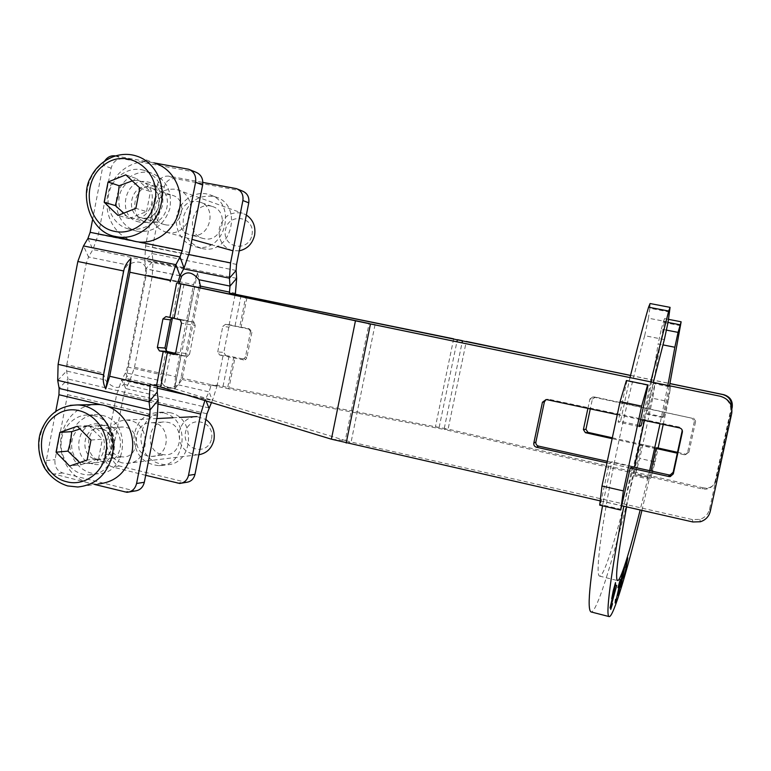<?xml version="1.0" encoding="UTF-8"?>
<svg xmlns="http://www.w3.org/2000/svg" width="771" height="771" viewBox="0 0 771 771"><rect width="100%" height="100%" fill="white"/><g stroke="black" fill="none" stroke-linecap="round" stroke-linejoin="round"><path stroke-width="0.58" stroke-dasharray="3.85 2.89" d="M103.536 373.145L105.222 379.978C112.373 388.102 118.589 389.548 123.871 384.305L126.116 378.359L146.124 275.517L146.336 268.857C143.522 261.292 137.248 260 127.504 264.993L123.35 270.814L103.536 373.145L66.807 364.673L66.624 371.015L67.993 379.033L59.116 388.411M160.647 387.052L174.468 388.719L157.776 384.565L157.467 386.194M180.26 319.869L193.984 322.239L187.825 320.755L166.122 316.621M171.856 317.854L173.6 317.585M175.827 352.039L189.599 354.082L187.363 356.472L173.754 354.477M189.599 354.082L195.227 325.535L181.493 323.194M193.984 322.239L195.227 325.535M548.046 399.137L546.581 399.571M630.302 467.997L606.95 462.831M607.278 461.299L631.95 466.754M679.54 427.905L679.299 427.067L682.104 429.919M679.299 427.067L548.47 399.195M617.282 414.634L640.643 419.617M346.198 443.046L351.113 442.014L692.406 519.587L699.808 519.384C704.973 517.688 708.221 514.257 709.551 509.101L730.648 412.707C731.612 404.139 727.853 398.54 719.391 395.918M600.195 500.871L622.072 505.853M158.19 400.13L67.993 379.033L67.549 394.675L55.04 459.68C54.355 466.378 56.909 470.811 62.692 472.98L134.886 491.002M94.775 484.496L54.047 474.049C48.207 471.852 45.624 467.361 46.308 460.566L55.772 411.28M101.955 415.357C132.043 420.947 127.88 474.541 97.445 473.76C82.815 474.281 69.756 460.181 69.785 444.115C69.583 428.05 82.478 414.066 97.107 414.692L101.955 415.357M195.767 172.145L123.254 158.903C117.057 158.469 113.019 161.563 111.13 168.165L98.399 234.336L92.886 249.573L88.54 257.003L83.499 245.939M92.539 219.899L103.025 165.273L104.74 160.917M115.207 155.867L153.892 162.864M137.643 231.319L136.64 231.107C122.175 227.734 113.067 210.531 117.308 194.803C121.317 179.017 137.681 168.714 151.906 173.253C166.497 179.556 172.463 191.362 169.813 208.671C164.117 225.18 153.39 232.726 137.643 231.319M375.034 324.764L351.113 442.014L345.244 440.492L331.395 439.191M175.364 353.32L181.137 354.785L174.468 388.719L345.244 440.492L369.087 323.521M174.959 353.879L187.247 356.453M101.097 461.26L105.001 461.704C125.808 462.301 125.586 424.898 104.789 425.341C85.658 423.983 82.227 457.473 101.097 461.26M84.434 463.13C65.14 459.237 68.648 424.869 88.212 426.276L91.479 426.71C110.532 430.324 107.699 464.306 88.424 463.593L84.434 463.13M93.619 415.685C124.054 421.361 119.842 475.668 89.06 474.859C74.257 475.379 61.054 461.097 61.092 444.819C60.88 428.541 73.92 414.374 88.723 415.02L93.619 415.685M157.776 384.565L150.114 384.498M154.508 186.312C134.106 181.619 126.193 218.039 146.644 222.289C166.844 228.409 176.569 191.825 156.05 186.688L154.508 186.312M139.079 180.886L140.659 181.262C161.129 186.331 152.321 223.021 131.889 218.02L131.031 217.827C110.118 213.48 118.214 176.096 139.079 180.886M129.721 229.209C145.652 230.625 156.494 222.973 162.267 206.233C164.946 188.693 158.913 176.732 144.148 170.362C129.769 165.775 113.212 176.222 109.154 192.22C104.856 208.151 114.069 225.585 128.699 228.987L129.721 229.209M66.807 364.673L86.313 263.162L88.54 257.003L127.504 264.993M175.47 376.595L174.593 389.066L178.756 383.804L180.992 377.848L199.265 284.885L199.294 279.401L197.424 272.982L193.55 284.624L175.47 376.595L134.491 367.256L129.624 381.404L125.837 388.584L121.664 379.93L116.681 394.347L104.981 454.562L112.287 453.811C111.66 459.95 114.031 464.007 119.389 465.983L186.245 482.357M197.424 272.982L174.593 389.066M217.326 385.153L212.43 400.544L209.066 391.88L211.167 385.086L228.804 388.863L227.715 387.418L217.326 385.153L211.167 385.086M248.484 328.542L250.517 331.569L251.886 332.34L249.833 329.275L248.484 328.542L225.537 324.312L222.79 326.384L228.823 327.145L231.676 325.111M228.823 327.145L223.812 352.395L217.73 351.942L219.59 355.017L225.662 355.431L223.812 352.395M225.662 355.431L242.46 358.833L243.723 359.932L245.564 359.614L246.797 357.879L245.496 356.809L250.517 331.569M200.113 287.814L182.072 379.448L178.342 384.825C169.514 389.577 163.78 388.266 161.149 380.884L161.303 374.706L165.967 350.94M172.425 317.989L179.19 283.449M236.109 270.467L152.128 253.553L153.005 261.359L145.719 268.809L144.803 260.964L152.128 253.553L152.427 247.587L164.204 187.093L157.429 184.674C159.202 178.573 162.98 175.73 168.772 176.145L202.86 182.399M243.723 359.932L219.59 355.017M217.73 351.942L222.79 326.384M225.672 324.34L249.833 329.275M251.886 332.34L246.797 357.879M245.496 356.809L244.272 358.525L242.46 358.833M587.907 408.379L589.902 399.031L592.388 399.099L590.297 408.89M592.388 399.099L595.443 397.123L592.764 396.988L589.902 399.031M592.995 397.026L692.233 418.277L595.443 397.123M693.563 418.113L695.654 421.255L694.343 421.458L692.233 418.277M694.343 421.458L687.539 452.75L688.927 452.182L695.654 421.255M688.927 452.182L684.918 454.823L687.539 452.75M684.301 454.755L677.314 453.194M656.188 448.481L612.135 438.651M612.319 437.793L657.123 447.787M677.497 452.326L685.727 454.167M731.496 406.423L715.247 480.911C713.927 485.643 710.785 488.38 705.812 489.142L702.159 488.901L444.057 429.418L448.096 429.139L227.715 387.418L233.738 357.146L234.895 358.226L228.804 388.863L444.057 429.418L462.051 342.738M630.553 375.4L669.951 383.553M630.533 375.477L669.941 383.63M731.949 408.543L716.307 479.996L715.247 480.911M702.159 488.901L703.383 487.898L706.988 488.13C711.893 487.378 715.006 484.67 716.307 479.996M703.383 487.898L448.096 429.139L466.31 341.437M242.422 191.063L175.422 178.67C169.687 178.255 165.948 181.06 164.204 187.093M195.882 246.845C225.305 254.179 238.335 202.204 208.902 194.514C195.911 190.36 180.944 199.583 177.282 213.818C173.398 227.994 181.734 243.569 194.967 246.643L195.882 246.845M145.69 475.312L112.152 466.869C106.735 464.874 104.345 460.769 104.981 454.562M208.874 407.936L125.837 388.584L123.871 394.299L112.287 453.811M163.279 412.909L158.845 412.312C143.705 413.642 135.359 422.508 133.817 438.911C135.551 455.333 144.004 464.248 159.163 465.655C187.016 466.301 190.813 417.949 163.279 412.909M197.974 201.617L199.419 201.973C218.569 206.782 209.5 240.581 190.639 234.876C171.528 230.895 178.92 197.212 197.974 201.617M210.531 206.04C191.873 201.713 184.635 234.606 203.342 238.509L204.113 238.682C222.376 243.164 230.24 210.936 211.938 206.377L210.531 206.04M202.175 248.522C231.29 255.779 244.185 204.421 215.051 196.807C200.007 194.07 189.579 200.421 183.758 215.87C181.127 232.167 186.968 242.99 201.26 248.329L202.175 248.522M157.429 184.674L145.536 245.901L144.803 260.964L183.662 268.867M179.971 275.835L145.719 268.809L145.43 274.765L127.485 366.996L125.509 372.701L129.624 381.404L212.43 400.544L211.456 402.568M134.491 367.256L152.253 276.105L153.005 261.359L236.649 278.35M148.099 455.969C130.444 452.5 133.653 421.477 151.55 422.73C170.998 422.306 171.21 456.914 151.752 456.384L148.099 455.969M161.688 454.447L165.264 454.851C182.534 455.439 185.059 425.525 168.001 422.354L165.061 421.978C147.531 420.754 144.389 451.054 161.688 454.447M169.909 412.649C197.164 417.622 193.405 465.414 165.832 464.778C150.827 463.39 142.462 454.582 140.746 438.352C142.278 422.132 150.528 413.372 165.514 412.061L169.909 412.649M204.884 400.563L205.471 399.311L206.108 400.93M178.342 384.825L209.066 391.88L205.471 399.311L186.216 394.858M157.207 388.15L121.664 379.93L125.509 372.701L161.149 380.884M664.342 339.577L644.691 335.684L648.43 318.192L668.11 322.018M644.691 335.684C633.28 375.091 618.323 439.74 608.733 491.464C599.115 543.285 595.983 575.349 599.52 576.091C608.107 578.472 645.452 427.134 658.126 343.924L662.906 344.878M667.879 385.278L660.043 423.751M649.645 470.667L640.181 509.978M626.563 506.875L634.35 467.284M644.46 420.426L653.384 382.281M650.724 381.732L642.397 419.993M632.307 466.831L623.816 506.248M641.935 510.373L651.11 470.985M657.162 447.787L650.888 477.991L635.371 474.483L639.766 458.485L655.109 461.906L650.888 477.991M655.109 461.906L658.116 448.009M663.214 424.426L668.168 401.527L652.748 398.289L655.071 383.11L670.703 386.348L668.168 401.527M670.703 386.348L663.802 417.072L662.665 417.516L669.536 385.616M666.578 330.133L661.325 329.101L658.126 343.924M661.325 329.101L663.455 321.555L668.043 322.442M669.7 312.062L649.866 308.246L650.078 303.533M649.866 308.246L648.43 318.192M680.735 325.719L664.284 322.519L664.583 318.577L663.455 321.555M669.305 386.791L653.365 383.486L646.773 414.114L648.151 413.738L655.071 383.11M664.284 322.519L653.365 383.486M639.39 425.428L620.53 421.351L629.088 381.462L649.77 385.76M662.665 417.516L646.773 414.114M655.928 448.683L640.075 445.185L633.502 475.668L649.317 479.254M623.826 506.21L603.346 501.429L611.856 461.79L609.235 463.332L600.407 504.513L599.684 505.13M632.393 466.416L611.856 461.79M629.088 381.462L630.052 377.462M633.502 475.668C616.318 549.154 597.149 613.591 591.01 611.933M602.537 505.795L603.346 501.429M650.551 478.348L634.986 474.82L641.559 444.318L640.075 445.185M670.442 386.329L654.762 383.081M663.802 417.072L648.151 413.738M657.171 447.749L641.559 444.318M652.748 398.289L639.766 458.485M639.14 426.585L618.091 422.026L620.53 421.351M626.977 380.575L618.091 422.026M630.206 468.064L609.235 463.332M621.31 509.409L600.407 504.513M119.997 456.577L123.177 456.952C138.79 457.54 141.112 430.257 125.692 427.346L123.003 426.999C107.198 425.92 104.403 453.483 119.997 456.577M70.171 405.382C54.172 409.054 44.101 419.607 39.957 437.041C35.505 458.157 48.756 481.393 68.089 485.952L77.765 487.002L98.254 483.976C75.481 485.557 56.1 459.776 61.449 435.586C65.882 417.583 76.512 407.252 93.33 404.592M121.876 462.831C110.475 458.649 105.444 450.033 106.784 436.993C109.607 426.228 116.151 420.571 126.396 420.041L130.126 420.542C152.398 424.696 149.179 464.075 126.646 463.371L121.876 462.831M211.543 438.689C215.186 420.802 188.808 414.615 185.474 432.444C181.792 450.168 208.083 456.605 211.543 438.689M198.86 454.745L197.135 454.871C184.336 453.194 178.39 445.426 179.286 431.577C181.821 422.055 187.69 417.053 196.894 416.571L205.847 419.463M77.293 426.247L88.887 425.611L79.982 428.965M90.978 440.058L102.37 439.171L88.887 425.611M79.673 462.581L81.331 464.701L69.612 466.041M81.331 464.701L98.563 458.784L87.113 460.017M98.563 458.784L102.37 439.171M165.196 224.737C181.734 228.775 188.799 199.323 172.232 195.265L170.998 194.976C154.171 191.073 147.589 221.017 164.464 224.573L165.196 224.737M133.566 240.976C115.409 236.475 103.516 215.234 107.718 195.198C111.564 172.405 135.233 156.378 155.299 163.423L136.428 156.021C115.795 148.774 91.47 165.37 87.518 188.905C83.066 210.078 96.018 232.428 115.303 236.437M166.844 232.322L165.948 232.129C154.894 228.149 150.066 219.802 151.453 207.062C155.144 194.282 163.076 188.346 175.248 189.252L177.205 189.724C201.077 195.767 190.697 238.2 166.844 232.322M251.972 234.943C255.683 216.757 228.852 211.717 225.46 229.825C221.72 247.848 248.464 253.139 251.972 234.943M239.241 250.854L232.331 250.604C222.414 247.057 218.087 239.665 219.33 228.418C223.079 216.304 230.77 211.235 242.402 213.22L246.344 215.003M125.827 174.824L136.669 178.67L132.265 180.877M139.811 187.97L150.432 191.594L136.669 178.67M123.765 213.124L128.959 218.53L117.992 215.417M128.959 218.53L146.557 211.591L135.869 208.334M146.557 211.591L150.432 191.594M123.871 384.305L157.226 392.044M57.7 380.354L66.624 371.015L105.222 379.978M157.573 385.616L126.116 378.359M146.124 275.517L177.86 282.07M183.98 284.432L177.32 318.384M170.68 352.251L164.059 386.02M180.009 275.758L146.336 268.857M174.111 318.384L187.825 320.755L194.533 286.639M709.551 509.101L710.293 511.308M692.859 521.967L692.406 519.587M731.737 413.314L730.648 412.707M124.198 492.033L132.072 490.722M62.692 472.98L54.047 474.049M106.119 405.96L101.647 404.891M46.308 460.566L55.04 459.68M111.13 168.165L103.025 165.273M115.293 155.887L123.254 158.903M194.485 171.817L187.334 168.926M133.364 240.928L137.961 241.843M67.549 394.675L157.323 416.003M87.913 238.47L92.886 249.573L184.076 268.096M189.396 252.483L98.399 234.336M86.313 263.162L123.35 270.814M217.133 386.088L180.992 377.848M199.111 285.771L235.531 293.288M241.092 295.428L235.059 325.834M229.035 356.183L223.021 386.444M182.072 379.448L210.975 386.04M216.93 386.406L223.002 355.768M229.093 325.063L235.01 295.187M241.236 190.755L235.28 188.346M168.772 176.145L175.422 178.67M236.562 264.414L152.427 247.587M119.389 465.983L112.152 466.869M177.07 483.195L183.643 482.097M123.871 394.299L206.975 413.776M453.656 338.835L435.49 426.498L438.959 428.348L456.924 341.688M246.922 297.702L240.995 327.521L239.762 326.808L245.804 296.392M145.536 245.901L188.953 254.575M177.985 281.482L145.43 274.765M152.253 276.105L193.55 284.624M158.45 404.149L116.681 394.347M127.485 366.996L161.303 374.706M101.512 428.83L98.727 428.464C82.381 427.336 79.49 455.998 95.614 459.217L98.9 459.603C115.043 460.229 117.452 431.856 101.512 428.83M92.539 463.882C69.563 459.082 77.466 418.065 100.172 424.522C123.408 429.148 115.303 470.667 92.539 463.882M148.408 187.131C130.983 183.103 124.17 214.251 141.633 217.933L142.394 218.106C159.51 222.27 166.825 191.632 149.68 187.44L148.408 187.131M139.445 222.019C115.997 218.434 124.054 176.636 147.232 181.889C170.931 185.271 162.671 227.599 139.445 222.019M173.591 354.458L187.363 356.472M165.967 316.592L173.456 317.556M700.386 521.755L699.808 519.384M127.042 492.332L129.239 491.956M188.635 169.254L189.849 169.745M88.424 463.593L105.001 461.704M88.212 426.276L104.789 425.341M89.06 474.859L97.445 473.76M88.723 415.02L97.107 414.692M156.05 186.688L140.659 181.262M146.644 222.289L131.031 217.827M151.906 173.253L144.148 170.362M136.64 231.107L128.699 228.987M244.272 358.525L245.564 359.614M231.541 325.092L225.537 324.312M595.212 397.084L592.764 396.988M686.335 454.235L684.918 454.823M706.988 488.13L705.812 489.142M237.603 189.107L236.485 188.654M181.725 483.118L179.701 483.456M211.938 206.377L199.419 201.973M203.342 238.509L190.639 234.876M215.051 196.807L208.902 194.514M201.26 248.329L194.967 246.643M151.752 456.384L165.264 454.851M151.55 422.73L165.061 421.978M159.163 465.655L165.832 464.778M158.845 412.312L165.514 412.061M599.52 576.091L617.552 580.573M664.583 318.577L668.534 319.348M123.003 426.999L98.727 428.464L101.203 428.801C109.607 431.394 112.951 438.506 111.217 450.148C107.41 457.29 103.304 460.441 98.9 459.603L123.177 456.952M126.646 463.371L197.135 454.871M126.396 420.041L156.821 418.547M172.945 417.757L179.479 417.429M164.464 224.573L141.633 217.933C146.297 218.164 151.309 219.928 157.968 208.758C160.445 196.663 157.679 189.55 149.68 187.44L172.232 195.265M165.948 232.129L191.969 239.367M211.081 244.696L217.21 246.402M177.205 189.724L242.402 213.22"/><path stroke-width="1.16" d="M123.697 270.968C124.651 266.197 127.09 262.024 130.993 258.458L129.875 272.25L109.704 376.258L105.694 388.931C103.401 384.286 102.688 379.592 103.574 374.841L123.697 270.968L77.832 261.494L83.499 245.939L87.913 238.47L90.149 232.312L92.539 219.899M105.694 388.931L130.993 258.458M170.218 281.694L175.894 264.675L180.009 275.758L177.648 283.121L194.533 286.639L177.648 283.121M173.754 354.477L167.374 352.761L160.647 387.052L150.114 384.498L149.063 401.807L150.075 409.931L158.19 400.13L157.226 392.044L149.063 401.807L57.7 380.354L59.116 388.411L58.953 394.733L55.772 411.28M174.959 353.879L159.404 350.901L166.97 351.422L164.936 348.029L157.351 347.47L159.404 350.901M157.351 347.47L162.941 318.915L170.458 319.849L171.856 317.854M160.647 387.052L331.395 439.191L355.45 320.823L720.297 396.255L370.475 323.955L180.877 283.901L174.111 318.384L165.967 316.592L162.941 318.915M157.467 386.194L157.226 392.044M170.458 319.849L164.936 348.029M166.97 351.422L175.364 353.32M173.475 354.438L175.827 352.039L181.493 323.194L180.26 319.869L174.111 318.384M544.393 401.836L546.167 399.513L542.437 402.25L544.393 401.836L535.893 442.024L533.811 443.094L542.437 402.25M617.282 414.634L546.157 399.513M533.811 443.094C533.58 445.195 534.476 446.582 536.51 447.247L538.543 446.11C536.558 445.465 535.672 444.096 535.893 442.024M631.95 466.754L668.92 474.926L668.987 476.555L630.302 467.997M606.95 462.831L536.51 447.247M538.543 446.11L607.278 461.299M668.987 476.555L670.24 476.613L673.305 473.876L673.17 472.286L670.153 474.984L668.92 474.926M673.17 472.286L682.075 431.24L682.364 432.155L673.305 473.876M682.104 429.919L682.075 431.24M682.364 432.155C682.605 429.996 681.66 428.58 679.54 427.905L640.643 419.617M720.297 396.255C728.903 398.915 732.72 404.602 731.737 413.314L710.293 511.308C708.944 516.551 705.638 520.03 700.386 521.755L692.859 521.967L622.072 505.853M331.395 439.191L600.195 500.871M129.239 491.956L134.886 491.002C139.83 490.433 142.982 487.523 144.322 482.28L157.323 416.003L158.19 400.13M59.116 388.411L150.075 409.931L149.738 416.34L136.583 483.484C135.224 488.795 132.043 491.744 127.042 492.332L94.775 484.496M104.74 160.917C107.429 157.033 110.918 155.347 115.207 155.867M153.892 162.864L188.635 169.254C194.022 171.567 196.335 175.904 195.574 182.264L182.187 250.662L180.019 256.974L175.894 264.675L83.499 245.939M180.009 275.758L184.076 268.096L189.396 252.483L202.628 184.992C203.38 178.718 201.096 174.429 195.767 172.145L189.849 169.745M369.087 323.521L194.533 286.639M77.832 261.494L58.104 364.336L57.7 380.354M179.19 283.449L181.667 276.182C186.823 270.843 192.605 272.028 199.014 279.738L230.009 286.099L229.382 293.086L235.348 294.233L236.649 278.35L236.109 270.467L229.44 278.177L230.009 286.099L236.649 278.35M235.348 294.233L630.553 375.4M165.967 350.94L172.425 317.989M199.014 279.738L200.441 286.118L200.113 287.814M229.382 293.086L453.656 338.835M583.396 429.572L585.391 432.676L587.926 432.348L585.95 429.283L583.396 429.572L587.907 408.379M590.297 408.89L585.95 429.283M677.314 453.194L656.188 448.481M612.135 438.651L585.391 432.676M587.926 432.348L612.319 437.793M657.123 447.787L677.497 452.326M669.941 383.63L722.764 394.55C728.807 396.342 731.718 400.294 731.496 406.423M731.737 407.339L732.209 407.319C732.942 400.862 730.108 396.651 723.738 394.675L722.764 394.55M669.951 383.553L723.738 394.675M466.31 341.437L630.533 375.477M732.209 407.319L731.949 408.543M202.86 182.399L236.485 188.654C241.448 190.784 243.588 194.745 242.884 200.547L230.548 262.901L229.44 278.177L183.662 268.867M236.109 270.467L236.562 264.414L248.763 202.821C249.457 197.087 247.337 193.164 242.422 191.063L237.603 189.107M204.884 400.563L200.643 414.056L188.51 475.37C187.257 480.227 184.317 482.916 179.701 483.456L145.69 475.312M181.725 483.118L186.245 482.357C190.822 481.817 193.733 479.157 194.976 474.358L206.975 413.776L211.456 402.568M462.051 342.738L462.465 340.715L457.348 339.664L456.924 341.688M670.076 307.359L650.078 303.533L648.575 307.186L668.698 311.05L670.076 307.359L668.11 322.018L664.342 339.577L653.384 382.281M662.906 344.878L674.847 347.249L667.879 385.278M660.043 423.751L649.645 470.667M640.181 509.978C629.753 551.516 620.453 581.507 617.552 580.573C614.911 578.925 617.918 554.359 626.563 506.875M634.35 467.284L644.46 420.426M668.698 311.05L650.724 381.732M642.397 419.993L641.144 425.814L639.14 426.585L648.103 384.97L626.399 380.527L620.086 401.566L641.626 406.134L647.63 384.941M641.626 406.134L623.373 490.925L601.987 486L599.684 505.13L620.703 510.055L623.373 490.925M620.703 510.055L630.206 468.064L632.307 466.831M623.816 506.248C610.487 574.771 605.408 616.549 609.148 616.588C613.302 617.793 627.363 570.328 641.935 510.373M651.11 470.985L655.928 448.683L657.162 447.787M658.116 448.009L663.214 424.426M669.536 385.616L681.14 321.786L678.066 332.378L666.578 330.133M674.847 347.249L678.066 332.378M641.144 425.814L639.39 425.428M630.052 377.462C636.673 350.188 642.85 326.759 648.575 307.186M609.148 616.588L591.01 611.933C586.461 609.36 590.307 573.981 602.537 505.795M601.987 486L620.086 401.566M648.103 384.97L626.399 380.527M93.33 404.592L97.801 404.486C119.341 404.785 136.987 429.688 131.822 452.991C126.974 471.775 115.785 482.106 98.254 483.976M205.847 419.463C212.507 424.455 215.205 431.268 213.943 439.894C211.823 448.308 206.792 453.261 198.86 454.745M59.878 432.386L77.293 426.247L90.978 440.058L87.113 460.017L69.612 466.041L56.061 452.211L59.878 432.386L71.732 431.644L70.633 441.33L67.973 451.122L56.061 452.211M79.982 428.965L71.732 431.644M67.973 451.122L79.673 462.581M155.299 163.423C172.54 168.608 183.671 189.319 179.527 208.854C175.711 230.664 153.978 246.2 134.761 241.275L133.566 240.976M246.344 215.003C253.129 219.735 255.876 226.472 254.584 235.213C252.435 243.79 247.318 249.004 239.241 250.854M108.046 182.023L125.827 174.824L139.811 187.97L135.869 208.334L117.992 215.417L104.152 202.253L108.046 182.023L119.158 185.724L117.982 195.892L115.332 205.587L104.152 202.253M132.265 180.877L119.158 185.724M115.332 205.587L123.765 213.124M623.353 577.151L623.517 578.221L625.474 570.646L627.816 557.896L625.551 567.167M624.635 567.263L620.703 587.309L623.344 571.147L618.072 595.318L622.043 575.079M615.547 599.356L615.123 602.961L616.145 599.915L619.277 586.037L620.25 579.522L617.966 587.695M612.54 603.732L610.719 609.447L612.02 602.517L616.713 585.517L615.856 585.228M615.663 583.917L610.015 608.02M612.714 596.513L611.711 598.701L613.205 590.827L615.499 582.558L614.863 587.338M170.43 280.625L129.875 272.25M109.704 376.258L149.902 385.548M156.465 385.963L163.163 351.74M169.88 317.43L176.626 283.015M375.034 324.764L370.475 323.955L346.198 443.046M144.322 482.28L136.583 483.484M149.738 416.34L106.119 405.96M101.647 404.891L58.953 394.733M90.149 232.312L133.364 240.928M137.961 241.843L182.187 250.662M195.574 182.264L202.628 184.992M58.104 364.336L103.574 374.841M184.076 268.096L180.019 256.974L87.913 238.47M179.971 275.835L181.667 276.182M229.575 292.132L200.441 286.118M235.01 295.187L235.194 294.291M242.884 200.547L248.763 202.821M194.976 474.358L188.51 475.37M245.804 296.392L247.115 296.739L246.922 297.702M188.953 254.575L230.548 262.901M179.518 281.8L177.985 281.482M206.108 400.93L208.874 407.936M200.643 414.056L158.45 404.149M157.207 388.15L186.216 394.858M668.043 322.442L680.099 324.784M97.801 404.486L77.302 404.948C59.454 405.507 47.195 414.682 40.526 432.492C37.818 440.626 37.365 453.579 44.178 467.409C49.932 476.632 57.758 482.81 67.636 485.932L77.765 487.002C95.777 485.084 107.275 474.425 112.267 455.025C117.578 430.97 99.43 405.257 77.302 404.948L70.171 405.382M66.585 481.721C39.225 475.312 32.112 431.587 55.676 415.453C78.603 398.019 112.344 423.665 105.81 454.215C102.437 473.5 83.615 486.549 66.585 481.721M161.341 202.898C165.601 182.717 154.152 161.341 136.428 156.021C119.052 150.326 99.035 159.954 90.66 177.484C80.02 194.571 89.609 232.264 115.303 236.437L116.248 236.639C135.802 241.044 157.467 225.036 161.341 202.898M114.908 231.406C86.978 226.51 79.702 182.823 103.757 165.187C127.157 146.268 161.621 170.198 154.952 201.404C151.511 221.055 132.294 235.3 114.908 231.406M670.24 476.613L670.153 474.984M668.534 319.348L681.14 321.786M156.821 418.547L172.945 417.757M179.479 417.429L196.894 416.571M191.969 239.367L211.081 244.696M217.21 246.402L232.331 250.604M115.303 236.437L134.761 241.275"/></g></svg>
